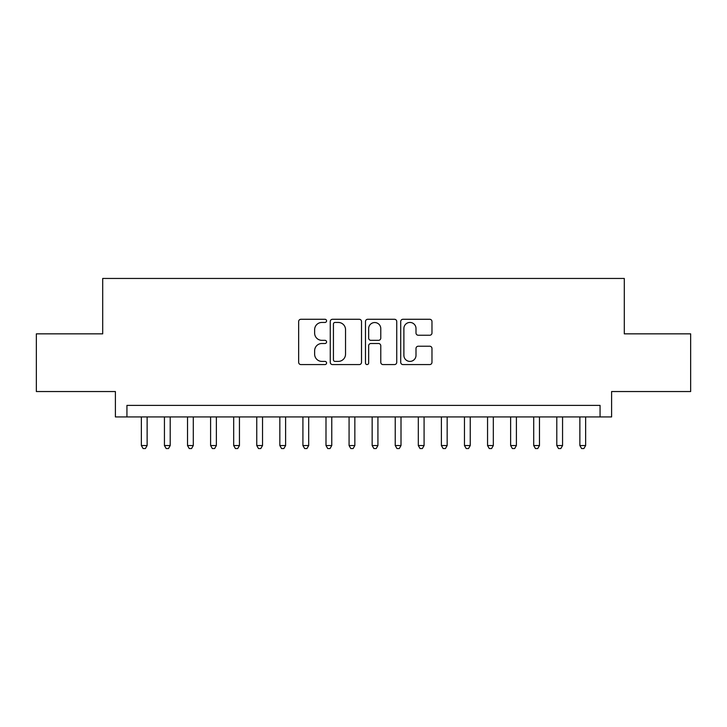 <?xml version="1.0" encoding="UTF-8"?>
<svg xmlns="http://www.w3.org/2000/svg" width="727" height="727" viewBox="0 0 727 727"><rect width="100%" height="100%" fill="white"/><g stroke="black" fill="none" stroke-linecap="round" stroke-linejoin="round"><path stroke-width="1.09" d="M326.577 320.852A1.59 1.59 0 0 0 324.987 319.271L300.914 319.271A2.263 2.263 0 0 0 298.652 321.534L298.652 362.31A2.263 2.263 0 0 0 300.914 364.572L324.987 364.572A1.59 1.59 0 0 0 326.577 362.991A1.59 1.59 0 0 0 324.987 361.401L321.87 361.401A7.252 7.252 0 0 1 314.627 354.158L314.627 350.759A7.252 7.252 0 0 1 321.87 343.507L324.987 343.507A1.59 1.59 0 0 0 326.577 341.917A1.59 1.59 0 0 0 324.987 340.336L321.87 340.336A7.252 7.252 0 0 1 314.627 333.084L314.627 329.685A7.252 7.252 0 0 1 321.87 322.443L324.987 322.443A1.59 1.59 0 0 0 326.577 320.852M429.702 335.238A2.263 2.263 0 0 0 431.974 332.975L431.974 321.534A2.263 2.263 0 0 0 429.702 319.271L402.976 319.271A2.263 2.263 0 0 0 400.713 321.534L400.713 362.31A2.263 2.263 0 0 0 402.976 364.572L429.702 364.572A2.263 2.263 0 0 0 431.974 362.31L431.974 348.487A2.263 2.263 0 0 0 429.702 346.225L418.27 346.225A2.263 2.263 0 0 0 415.998 348.487L415.998 355.339A6.061 6.061 0 0 1 409.937 361.401A6.061 6.061 0 0 1 403.885 355.339L403.885 328.495A6.061 6.061 0 0 1 409.937 322.443A6.061 6.061 0 0 1 415.998 328.495L415.998 332.975A2.263 2.263 0 0 0 418.27 335.238L429.702 335.238M600.066 416.925L611.607 416.925L611.607 391.544L690.65 391.544L690.65 333.847L624.293 333.847L624.293 278.45L102.707 278.45L102.707 333.847L36.35 333.847L36.35 391.544L115.393 391.544L115.393 416.925L600.066 416.925L600.066 405.393L126.934 405.393L126.934 416.925M361.519 321.534A2.263 2.263 0 0 0 359.256 319.271L332.521 319.271A2.263 2.263 0 0 0 330.258 321.534L330.258 362.31A2.263 2.263 0 0 0 332.521 364.572L359.256 364.572A2.263 2.263 0 0 0 361.519 362.31L361.519 321.534M367.744 319.271L394.479 319.271A2.263 2.263 0 0 1 396.742 321.534L396.742 362.31A2.263 2.263 0 0 1 394.479 364.572L383.038 364.572A2.263 2.263 0 0 1 380.775 362.31L380.775 345.77A2.263 2.263 0 0 0 378.513 343.507L370.915 343.507A2.263 2.263 0 0 0 368.653 345.77L368.653 362.991A1.59 1.59 0 0 1 367.071 364.572A1.59 1.59 0 0 1 365.481 362.991L365.481 321.534A2.263 2.263 0 0 1 367.744 319.271M335.011 322.443A1.59 1.59 0 0 0 333.429 324.024L333.429 359.82A1.59 1.59 0 0 0 335.011 361.401L338.3 361.401A7.252 7.252 0 0 0 345.543 354.158L345.543 329.685A7.252 7.252 0 0 0 338.3 322.443L335.011 322.443M380.775 328.613A6.061 6.061 0 0 0 374.714 322.552A6.061 6.061 0 0 0 368.653 328.613L368.653 338.073A2.263 2.263 0 0 0 370.915 340.336L378.513 340.336A2.263 2.263 0 0 0 380.775 338.073L380.775 328.613M141.365 416.925L141.365 445.551L147.127 445.551L147.127 416.925M147.127 445.551L145.4 448.55L143.092 448.55L141.365 445.551M164.438 416.925L164.438 445.551L170.209 445.551L170.209 416.925M170.209 445.551L168.482 448.55L166.174 448.55L164.438 445.551M187.521 416.925L187.521 445.551L193.291 445.551L193.291 416.925M193.291 445.551L191.555 448.55L189.247 448.55L187.521 445.551M210.603 416.925L210.603 445.551L216.373 445.551L216.373 416.925M216.373 445.551L214.638 448.55L212.329 448.55L210.603 445.551M233.676 416.925L233.676 445.551L239.447 445.551L239.447 416.925M239.447 445.551L237.72 448.55L235.412 448.55L233.676 445.551M256.758 416.925L256.758 445.551L262.529 445.551L262.529 416.925M262.529 445.551L260.793 448.55L258.485 448.55L256.758 445.551M279.84 416.925L279.84 445.551L285.611 445.551L285.611 416.925M285.611 445.551L283.875 448.55L281.567 448.55L279.84 445.551M302.914 416.925L302.914 445.551L308.684 445.551L308.684 416.925M308.684 445.551L306.958 448.55L304.649 448.55L302.914 445.551M325.996 416.925L325.996 445.551L331.766 445.551L331.766 416.925M331.766 445.551L330.031 448.55L327.723 448.55L325.996 445.551M349.078 416.925L349.078 445.551L354.849 445.551L354.849 416.925M354.849 445.551L353.113 448.55L350.805 448.55L349.078 445.551M372.151 416.925L372.151 445.551L377.922 445.551L377.922 416.925M377.922 445.551L376.195 448.55L373.887 448.55L372.151 445.551M395.234 416.925L395.234 445.551L401.004 445.551L401.004 416.925M401.004 445.551L399.277 448.55L396.969 448.55L395.234 445.551M418.316 416.925L418.316 445.551L424.086 445.551L424.086 416.925M424.086 445.551L422.351 448.55L420.042 448.55L418.316 445.551M441.389 416.925L441.389 445.551L447.16 445.551L447.16 416.925M447.16 445.551L445.433 448.55L443.125 448.55L441.389 445.551M464.471 416.925L464.471 445.551L470.242 445.551L470.242 416.925M470.242 445.551L468.515 448.55L466.207 448.55L464.471 445.551M487.553 416.925L487.553 445.551L493.324 445.551L493.324 416.925M493.324 445.551L491.588 448.55L489.28 448.55L487.553 445.551M510.627 416.925L510.627 445.551L516.397 445.551L516.397 416.925M516.397 445.551L514.671 448.55L512.362 448.55L510.627 445.551M533.709 416.925L533.709 445.551L539.479 445.551L539.479 416.925M539.479 445.551L537.753 448.55L535.445 448.55L533.709 445.551M556.791 416.925L556.791 445.551L562.562 445.551L562.562 416.925M562.562 445.551L560.826 448.55L558.518 448.55L556.791 445.551M579.873 416.925L579.873 445.551L585.635 445.551L585.635 416.925M585.635 445.551L583.908 448.55L581.6 448.55L579.873 445.551"/></g></svg>

